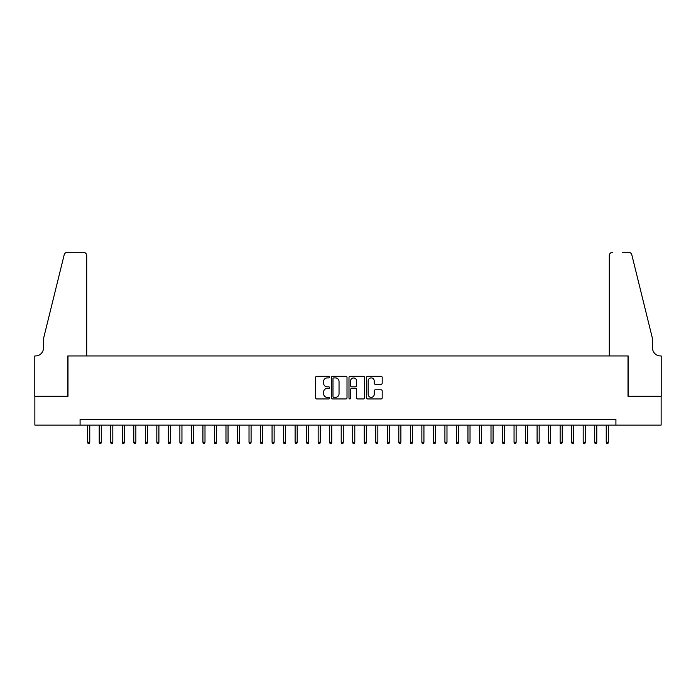 <?xml version="1.0" encoding="UTF-8"?>
<svg xmlns="http://www.w3.org/2000/svg" width="696" height="696" viewBox="0 0 696 696"><rect width="100%" height="100%" fill="white"/><g stroke="black" fill="none" stroke-linecap="round" stroke-linejoin="round"><path stroke-width="1.04" d="M329.565 377.119A0.792 0.792 0 0 0 328.773 376.327L316.758 376.327A1.131 1.131 0 0 0 315.619 377.458L315.619 397.816A1.131 1.131 0 0 0 316.758 398.947L328.773 398.947A0.792 0.792 0 0 0 329.565 398.155A0.792 0.792 0 0 0 328.773 397.364L327.216 397.364A3.619 3.619 0 0 1 323.596 393.745L323.596 392.048A3.619 3.619 0 0 1 327.216 388.429L328.773 388.429A0.792 0.792 0 0 0 329.565 387.637A0.792 0.792 0 0 0 328.773 386.845L327.216 386.845A3.619 3.619 0 0 1 323.596 383.226L323.596 381.53A3.619 3.619 0 0 1 327.216 377.911L328.773 377.911A0.792 0.792 0 0 0 329.565 377.119M381.06 384.305A1.131 1.131 0 0 0 382.191 383.174L382.191 377.458A1.131 1.131 0 0 0 381.06 376.327L367.705 376.327A1.131 1.131 0 0 0 366.575 377.458L366.575 397.816A1.131 1.131 0 0 0 367.705 398.947L381.06 398.947A1.131 1.131 0 0 0 382.191 397.816L382.191 390.917A1.131 1.131 0 0 0 381.06 389.786L375.344 389.786A1.131 1.131 0 0 0 374.213 390.917L374.213 394.345A3.028 3.028 0 0 1 371.185 397.364A3.028 3.028 0 0 1 368.158 394.345L368.158 380.938A3.028 3.028 0 0 1 371.185 377.911A3.028 3.028 0 0 1 374.213 380.938L374.213 383.174A1.131 1.131 0 0 0 375.344 384.305L381.06 384.305M80.084 425.091L34.861 425.091L34.861 396.285L67.991 396.285L67.991 355.952L628.01 355.952L628.01 396.285L661.139 396.285L661.139 425.091L615.917 425.091L615.917 419.331L80.084 419.331L80.084 425.091L615.917 425.091M347.008 377.458A1.131 1.131 0 0 0 345.877 376.327L332.531 376.327A1.131 1.131 0 0 0 331.4 377.458L331.4 397.816A1.131 1.131 0 0 0 332.531 398.947L345.877 398.947A1.131 1.131 0 0 0 347.008 397.816L347.008 377.458M350.123 376.327L363.469 376.327A1.131 1.131 0 0 1 364.6 377.458L364.6 397.816A1.131 1.131 0 0 1 363.469 398.947L357.753 398.947A1.131 1.131 0 0 1 356.622 397.816L356.622 389.56A1.131 1.131 0 0 0 355.491 388.429L351.706 388.429A1.131 1.131 0 0 0 350.575 389.56L350.575 398.155A0.792 0.792 0 0 1 349.784 398.947A0.792 0.792 0 0 1 348.992 398.155L348.992 377.458A1.131 1.131 0 0 1 350.123 376.327M333.775 377.911A0.792 0.792 0 0 0 332.984 378.702L332.984 396.572A0.792 0.792 0 0 0 333.775 397.364L335.42 397.364A3.619 3.619 0 0 0 339.039 393.745L339.039 381.53A3.619 3.619 0 0 0 335.42 377.911L333.775 377.911M356.622 380.99A3.028 3.028 0 0 0 353.603 377.971A3.028 3.028 0 0 0 350.575 380.99L350.575 385.715A1.131 1.131 0 0 0 351.706 386.845L355.491 386.845A1.131 1.131 0 0 0 356.622 385.715L356.622 380.99M89.767 442.256L89.306 443.761L88.148 443.761L87.687 442.256L89.767 442.256L89.767 425.091M87.687 442.256L87.687 425.091M86.713 355.952L86.713 255.702A3.454 3.454 0 0 0 83.259 252.239L67.529 252.239A3.454 3.454 0 0 0 64.171 254.875L43.5 338.665L43.5 347.887A8.065 8.065 0 0 1 35.435 355.952L34.8 355.952L34.8 396.285L67.817 396.285L67.817 355.952L86.713 355.952L86.713 255.702C86.495 253.614 85.338 252.465 83.259 252.239L73.689 252.239M64.171 254.875C65.05 252.979 65.05 252.979 64.171 254.875C65.05 252.979 65.05 252.979 64.171 254.875M43.5 347.887A8.065 8.065 0 0 1 35.435 355.952M609.287 355.952L609.287 255.702L609.287 355.952L628.183 355.952L628.183 396.285L661.2 396.285L661.2 355.952L660.565 355.952A8.065 8.065 0 0 1 652.5 347.887A8.065 8.065 0 0 0 660.565 355.952M646.166 312.974L631.829 254.875L652.5 338.665L652.5 347.887M622.311 252.239L628.471 252.239A3.454 3.454 0 0 1 631.829 254.875C630.95 252.979 630.95 252.979 631.829 254.875C630.95 252.979 630.95 252.979 631.829 254.875M612.741 252.239A3.454 3.454 0 0 0 609.287 255.702C609.505 253.614 610.662 252.465 612.741 252.239M101.285 442.256L100.824 443.761L99.676 443.761L99.215 442.256L101.285 442.256L101.285 425.091M99.215 442.256L99.215 425.091M112.813 442.256L112.352 443.761L111.195 443.761L110.734 442.256L112.813 442.256L112.813 425.091M110.734 442.256L110.734 425.091M124.332 442.256L123.871 443.761L122.722 443.761L122.261 442.256L124.332 442.256L124.332 425.091M122.261 442.256L122.261 425.091M135.859 442.256L135.398 443.761L134.241 443.761L133.78 442.256L135.859 442.256L135.859 425.091M133.78 442.256L133.78 425.091M147.378 442.256L146.917 443.761L145.769 443.761L145.307 442.256L147.378 442.256L147.378 425.091M145.307 442.256L145.307 425.091M158.906 442.256L158.444 443.761L157.287 443.761L156.826 442.256L158.906 442.256L158.906 425.091M156.826 442.256L156.826 425.091M170.424 442.256L169.963 443.761L168.815 443.761L168.354 442.256L170.424 442.256L170.424 425.091M168.354 442.256L168.354 425.091M181.952 442.256L181.491 443.761L180.334 443.761L179.873 442.256L181.952 442.256L181.952 425.091M179.873 442.256L179.873 425.091M193.471 442.256L193.01 443.761L191.861 443.761L191.4 442.256L193.471 442.256L193.471 425.091M191.4 442.256L191.4 425.091M204.998 442.256L204.537 443.761L203.38 443.761L202.928 442.256L204.998 442.256L204.998 425.091M202.928 442.256L202.928 425.091M216.517 442.256L216.056 443.761L214.907 443.761L214.446 442.256L216.517 442.256L216.517 425.091M214.446 442.256L214.446 425.091M228.044 442.256L227.583 443.761L226.426 443.761L225.974 442.256L228.044 442.256L228.044 425.091M225.974 442.256L225.974 425.091M239.563 442.256L239.102 443.761L237.954 443.761L237.493 442.256L239.563 442.256L239.563 425.091M237.493 442.256L237.493 425.091M251.091 442.256L250.63 443.761L249.472 443.761L249.02 442.256L251.091 442.256L251.091 425.091M249.02 442.256L249.02 425.091M262.61 442.256L262.148 443.761L261 443.761L260.539 442.256L262.61 442.256L262.61 425.091M260.539 442.256L260.539 425.091M274.137 442.256L273.676 443.761L272.527 443.761L272.066 442.256L274.137 442.256L274.137 425.091M272.066 442.256L272.066 425.091M285.656 442.256L285.195 443.761L284.046 443.761L283.585 442.256L285.656 442.256L285.656 425.091M283.585 442.256L283.585 425.091M297.183 442.256L296.722 443.761L295.574 443.761L295.113 442.256L297.183 442.256L297.183 425.091M295.113 442.256L295.113 425.091M308.702 442.256L308.241 443.761L307.093 443.761L306.632 442.256L308.702 442.256L308.702 425.091M306.632 442.256L306.632 425.091M320.23 442.256L319.769 443.761L318.62 443.761L318.159 442.256L320.23 442.256L320.23 425.091M318.159 442.256L318.159 425.091M331.748 442.256L331.287 443.761L330.139 443.761L329.678 442.256L331.748 442.256L331.748 425.091M329.678 442.256L329.678 425.091M343.276 442.256L342.815 443.761L341.666 443.761L341.205 442.256L343.276 442.256L343.276 425.091M341.205 442.256L341.205 425.091M354.795 442.256L354.334 443.761L353.185 443.761L352.724 442.256L354.795 442.256L354.795 425.091M352.724 442.256L352.724 425.091M366.322 442.256L365.861 443.761L364.713 443.761L364.252 442.256L366.322 442.256L366.322 425.091M364.252 442.256L364.252 425.091M377.841 442.256L377.38 443.761L376.231 443.761L375.77 442.256L377.841 442.256L377.841 425.091M375.77 442.256L375.77 425.091M389.368 442.256L388.907 443.761L387.759 443.761L387.298 442.256L389.368 442.256L389.368 425.091M387.298 442.256L387.298 425.091M400.887 442.256L400.426 443.761L399.278 443.761L398.817 442.256L400.887 442.256L400.887 425.091M398.817 442.256L398.817 425.091M412.415 442.256L411.954 443.761L410.805 443.761L410.344 442.256L412.415 442.256L412.415 425.091M410.344 442.256L410.344 425.091M423.934 442.256L423.473 443.761L422.324 443.761L421.863 442.256L423.934 442.256L423.934 425.091M421.863 442.256L421.863 425.091M435.461 442.256L435 443.761L433.852 443.761L433.39 442.256L435.461 442.256L435.461 425.091M433.39 442.256L433.39 425.091M446.98 442.256L446.527 443.761L445.37 443.761L444.909 442.256L446.98 442.256L446.98 425.091M444.909 442.256L444.909 425.091M458.507 442.256L458.046 443.761L456.898 443.761L456.437 442.256L458.507 442.256L458.507 425.091M456.437 442.256L456.437 425.091M470.026 442.256L469.574 443.761L468.417 443.761L467.956 442.256L470.026 442.256L470.026 425.091M467.956 442.256L467.956 425.091M481.554 442.256L481.093 443.761L479.944 443.761L479.483 442.256L481.554 442.256L481.554 425.091M479.483 442.256L479.483 425.091M493.072 442.256L492.62 443.761L491.463 443.761L491.002 442.256L493.072 442.256L493.072 425.091M491.002 442.256L491.002 425.091M504.6 442.256L504.139 443.761L502.99 443.761L502.529 442.256L504.6 442.256L504.6 425.091M502.529 442.256L502.529 425.091M516.127 442.256L515.666 443.761L514.509 443.761L514.048 442.256L516.127 442.256L516.127 425.091M514.048 442.256L514.048 425.091M527.646 442.256L527.185 443.761L526.037 443.761L525.576 442.256L527.646 442.256L527.646 425.091M525.576 442.256L525.576 425.091M539.174 442.256L538.713 443.761L537.556 443.761L537.095 442.256L539.174 442.256L539.174 425.091M537.095 442.256L537.095 425.091M550.693 442.256L550.231 443.761L549.083 443.761L548.622 442.256L550.693 442.256L550.693 425.091M548.622 442.256L548.622 425.091M562.22 442.256L561.759 443.761L560.602 443.761L560.141 442.256L562.22 442.256L562.22 425.091M560.141 442.256L560.141 425.091M573.739 442.256L573.278 443.761L572.129 443.761L571.668 442.256L573.739 442.256L573.739 425.091M571.668 442.256L571.668 425.091M585.266 442.256L584.805 443.761L583.648 443.761L583.187 442.256L585.266 442.256L585.266 425.091M583.187 442.256L583.187 425.091M596.785 442.256L596.324 443.761L595.176 443.761L594.715 442.256L596.785 442.256L596.785 425.091M594.715 442.256L594.715 425.091M608.313 442.256L607.852 443.761L606.695 443.761L606.233 442.256L608.313 442.256L608.313 425.091M606.233 442.256L606.233 425.091"/></g></svg>
